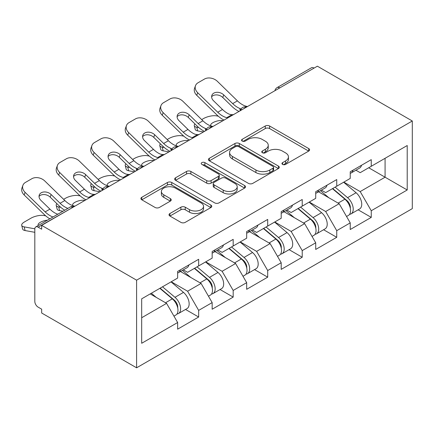 <?xml version="1.0" encoding="UTF-8"?>
<svg xmlns="http://www.w3.org/2000/svg" width="434" height="434" viewBox="0 0 434 434"><rect width="100%" height="100%" fill="white"/><g stroke="black" fill="none" stroke-linecap="round" stroke-linejoin="round"><path stroke-width="0.65" d="M282.588 164.405A2.148 1.242 0 0 0 285.626 164.405L308.704 151.081A3.071 1.774 0 0 0 309.605 149.828A3.071 1.774 0 0 0 308.704 148.574L269.606 126.001A3.071 1.774 0 0 0 265.266 126.001L242.188 139.325A2.148 1.242 0 0 0 241.559 140.204A2.148 1.242 0 0 0 242.188 141.083A2.148 1.242 0 0 0 245.232 141.083L248.215 139.357A9.83 5.675 0 0 1 262.114 139.357L265.375 141.234A9.83 5.675 0 0 1 268.25 145.249A9.83 5.675 0 0 1 265.375 149.263L262.386 150.989A2.148 1.242 0 0 0 261.756 151.862A2.148 1.242 0 0 0 262.386 152.741A2.148 1.242 0 0 0 265.429 152.741L268.413 151.016A9.83 5.675 0 0 1 282.317 151.016L285.572 152.898A9.83 5.675 0 0 1 288.453 156.913A9.83 5.675 0 0 1 285.572 160.922L282.588 162.647A2.148 1.242 0 0 0 281.959 163.526A2.148 1.242 0 0 0 282.588 164.405L282.588 162.647M169.916 213.528A3.071 1.774 0 0 0 169.016 214.781A3.071 1.774 0 0 0 169.916 216.034L180.886 222.365A3.071 1.774 0 0 0 185.231 222.365L210.859 207.571A3.071 1.774 0 0 0 211.759 206.318A3.071 1.774 0 0 0 210.859 205.065L171.761 182.492A3.071 1.774 0 0 0 167.421 182.492L141.793 197.291A3.071 1.774 0 0 0 140.893 198.544A3.071 1.774 0 0 0 141.793 199.797L155.041 207.447A3.071 1.774 0 0 0 159.381 207.447L170.35 201.11A3.071 1.774 0 0 0 171.251 199.857A3.071 1.774 0 0 0 170.35 198.604L163.781 194.812A8.219 4.741 0 0 1 161.377 191.459A8.219 4.741 0 0 1 166.45 187.076A8.219 4.741 0 0 1 175.401 188.101L201.137 202.96A8.219 4.741 0 0 1 203.546 206.318A8.219 4.741 0 0 1 198.474 210.702A8.219 4.741 0 0 1 189.517 209.671L185.231 207.197A3.071 1.774 0 0 0 180.886 207.197L169.916 213.528L169.916 216.034M41.669 225.365L317.373 66.19L412.3 120.994L136.596 280.174L41.669 225.365L41.669 229.201L38.127 227.156A4.693 2.712 -120 0 0 35.783 226.922A4.693 2.712 -120 0 0 34.812 229.071L34.812 301.38A4.693 2.712 -120 0 0 38.127 307.131L41.669 309.171L41.669 313.006L136.596 367.81L136.596 280.174M248.432 183.37A3.071 1.774 0 0 0 252.778 183.37L278.406 168.571A3.071 1.774 0 0 0 279.306 167.318A3.071 1.774 0 0 0 278.406 166.065L239.313 143.491A3.071 1.774 0 0 0 234.968 143.491L209.34 158.291A3.071 1.774 0 0 0 208.439 159.544A3.071 1.774 0 0 0 209.34 160.797L248.432 183.37M202.705 164.866A2.148 1.242 0 0 1 204.886 165.17L204.886 162.614L244.63 185.562A3.071 1.774 0 0 1 245.53 186.815A3.071 1.774 0 0 1 244.63 188.074L219.002 202.868A3.071 1.774 0 0 1 214.656 202.868L175.564 180.3L175.564 177.788A3.071 1.774 0 0 0 174.663 179.041A3.071 1.774 0 0 0 175.564 180.3M175.564 177.788L186.533 171.457A3.071 1.774 0 0 1 190.879 171.457L206.73 180.609A3.071 1.774 0 0 0 211.076 180.609L218.351 176.41A3.071 1.774 0 0 0 219.251 175.157A3.071 1.774 0 0 0 218.351 173.904L201.843 164.372A2.148 1.242 0 0 1 201.213 163.493A2.148 1.242 0 0 1 202.542 162.349A2.148 1.242 0 0 1 204.886 162.614M136.596 367.81L412.3 208.635L412.3 120.994M185.535 309.447L198.663 317.026L198.663 310.386L187.596 291.225L171.224 281.769M198.663 317.026L177.642 329.167L177.642 322.522L141.685 343.283L141.685 298.825L177.642 278.064L177.642 271.424L198.663 259.282L198.663 265.928L212.161 258.138L212.161 251.492L233.183 239.356L233.183 245.997L246.68 238.206L246.68 231.561L267.697 219.425L267.697 226.071L281.194 218.275L281.194 211.635L302.216 199.499L302.216 206.139L315.713 198.349L315.713 191.703L336.735 179.567L336.735 186.213L350.233 178.417L350.233 171.777L371.254 159.641L371.254 166.282L407.211 145.526L407.211 189.983L371.254 210.74L360.193 191.578L343.815 182.123M358.126 209.806L371.254 217.385L371.254 210.74M371.254 217.385L350.233 229.521L350.233 222.875L336.735 230.671L325.674 211.504L309.296 202.054M323.607 229.732L336.735 237.311L336.735 230.671M336.735 237.311L315.713 249.447L315.713 242.807L302.216 250.597L291.154 231.436L274.782 221.98M289.087 249.664L302.216 257.243L302.216 250.597M302.216 257.243L281.194 269.378L281.194 262.733L267.697 270.528L256.635 251.367L240.262 241.912M254.568 269.59L267.697 277.169L267.697 270.528M267.697 277.169L246.68 289.304L246.68 282.664L233.183 290.454L222.116 271.293L205.743 261.838M220.054 289.521L233.183 297.1L233.183 290.454M233.183 297.1L212.161 309.236L212.161 302.596L198.663 310.386M183.322 269.845L187.596 272.313L198.663 265.928M187.596 291.225L201.094 283.429L180.446 271.505M212.161 302.596L201.094 283.429M217.841 249.919L222.116 252.387L233.183 245.997M222.116 271.293L235.613 263.503L214.96 251.579M246.68 282.664L235.613 263.503M252.36 229.987L256.635 232.456L267.697 226.071M256.635 251.367L270.132 243.572L249.479 231.647M281.194 262.733L270.132 243.572M286.874 210.061L291.154 212.53L302.216 206.139M291.154 231.436L304.652 223.646L283.999 211.721M315.713 242.807L304.652 223.646M321.393 190.13L325.674 192.598L336.735 186.213M325.674 211.504L339.171 203.714L318.518 191.79M350.233 222.875L339.171 203.714M314.053 68.105L279.756 87.907M278.346 88.726A4.693 2.712 120 0 1 279.539 87.782A4.693 2.712 60 0 0 277.19 87.549L311.487 67.747A4.693 2.712 60 0 1 313.836 67.981M355.913 170.199L360.193 172.672L371.254 166.282M360.193 191.578L385.083 177.208L385.083 158.296L407.211 145.526M368.71 167.752L407.211 189.983M141.685 317.731L166.58 303.361L150.202 293.905M177.642 322.522L166.58 303.361M283.445 164.708L285.572 163.477A9.83 5.675 0 0 0 288.453 159.468L288.453 156.913M268.25 145.249L268.25 147.804A9.83 5.675 0 0 1 265.375 151.819L263.248 153.045M308.661 151.103L269.606 128.556A3.071 1.774 0 0 0 265.266 128.556L243.045 141.381M278.362 168.598L239.313 146.046A3.071 1.774 0 0 0 234.968 146.046L209.378 160.824M272.975 168.197A2.148 1.242 0 0 0 273.604 167.318A2.148 1.242 0 0 0 272.975 166.439L238.657 146.627A2.148 1.242 0 0 0 235.619 146.627L232.467 148.444A9.83 5.675 0 0 0 229.591 152.459A9.83 5.675 0 0 0 232.467 156.473L255.924 170.014A9.83 5.675 0 0 0 269.829 170.014L272.975 168.197L272.975 170.752A2.148 1.242 0 0 0 273.604 169.873L273.604 167.318M229.591 152.459L229.591 155.014A9.83 5.675 0 0 0 232.467 159.028L232.467 156.473M272.975 170.752L269.829 172.569A9.83 5.675 0 0 1 255.924 172.569L232.467 159.028M175.607 180.322L186.533 174.012L186.533 171.457M219.251 175.157L219.251 177.712A3.071 1.774 0 0 1 218.351 178.965L211.076 183.164A3.071 1.774 0 0 1 206.73 183.164L190.879 174.012A3.071 1.774 0 0 0 186.533 174.012M204.886 165.17L244.592 188.096M223.184 190.108A8.219 4.741 0 0 0 232.136 191.139A8.219 4.741 0 0 0 237.208 186.756A8.219 4.741 0 0 0 234.805 183.403L225.734 178.168A3.071 1.774 0 0 0 221.394 178.168L214.114 182.367A3.071 1.774 0 0 0 213.219 183.62A3.071 1.774 0 0 0 214.114 184.873L223.184 190.108L223.184 192.663A8.219 4.741 0 0 0 232.136 193.694A8.219 4.741 0 0 0 237.208 189.311L237.208 186.756M213.219 183.62L213.219 186.175A3.071 1.774 0 0 0 214.114 187.428L214.114 184.873M223.184 192.663L214.114 187.428M203.546 206.318L203.546 208.873A8.219 4.741 0 0 1 198.474 213.257A8.219 4.741 0 0 1 189.517 212.226L185.231 209.752A3.071 1.774 0 0 0 180.886 209.752L169.96 216.056M161.377 191.459L161.377 194.014A8.219 4.741 0 0 0 163.781 197.367L163.781 194.812M170.312 201.137L163.781 197.367M210.816 207.593L171.761 185.047A3.071 1.774 0 0 0 167.421 185.047L141.831 199.819M218.275 116.193L216.447 115.862A9.385 3.364 -14.2 0 0 203.53 118.558L201.702 119.616M194.947 123.929A9.385 3.364 -14.2 0 0 194.291 125.708A9.385 3.364 -14.2 0 0 196.754 127.233L197.687 130.911L203.465 131.958M198.815 127.601L196.754 127.233M211.391 126.088A7.199 2.582 165.8 0 1 210.718 125.323A7.199 2.582 165.8 0 1 212.877 122.681A7.199 2.582 165.8 0 1 222.783 120.614L222.821 120.777M197.687 130.911A9.385 3.364 165.8 0 1 195.224 129.386L194.291 125.708M347.601 201.17L346.05 200.28M349.582 214.336A10.329 5.962 -120 0 0 351.084 213.87A10.329 5.962 -120 0 0 352.94 206.655A10.329 5.962 -120 0 0 347.558 197.66L335.108 187.152M351.084 213.87L359.602 208.955A10.329 5.962 -120 0 0 361.457 201.739A10.329 5.962 -120 0 0 356.081 192.739L343.625 182.237M332.71 188.535L346.912 200.524A6.26 3.613 60 0 1 350.292 208.233M346.544 216.49L348.426 215.405A10.329 5.962 -120 0 0 350.281 208.19A10.329 5.962 -120 0 0 344.905 199.195L332.449 188.687M328.858 197.763L320.455 190.672M233.557 114.581A7.199 2.805 167.4 0 1 231.935 114.695L229.586 114.31A20.968 12.103 -120 0 1 227.318 113.203A20.968 12.103 -120 0 1 222.501 109.493L213.539 100.764A7.199 5.279 -160.3 0 1 211.852 95.393A7.199 5.279 -160.3 0 1 213.81 93.136A7.199 5.279 -160.3 0 1 223.716 94.889L232.678 103.617A20.968 12.103 -120 0 0 237.496 107.328A20.968 12.103 -120 0 0 239.763 108.435L241.304 109.287M224.063 120.066A25.036 14.452 60 0 1 222.561 119.269A25.036 14.452 60 0 1 216.81 114.842L196.754 95.312A9.385 6.884 -160.3 0 1 194.557 88.308L195.49 85.704A9.385 6.884 19.7 0 1 198.045 82.764L204.463 79.059A9.385 6.884 19.7 0 1 217.38 81.337L237.436 100.872A20.968 12.103 -120 0 0 242.253 104.578A20.968 12.103 -120 0 0 246.469 106.308L247.478 106.542M238.998 111.44A25.036 14.452 60 0 1 237.496 110.648A25.036 14.452 60 0 1 231.745 106.222L222.783 97.487A7.199 5.279 19.7 0 0 212.877 95.74A7.199 5.279 19.7 0 0 211.618 96.782M195.49 85.704A9.385 6.884 19.7 0 0 197.687 92.708L217.743 112.243A20.968 12.103 -120 0 0 222.561 115.949A20.968 12.103 -120 0 0 226.776 117.679L227.785 117.912M350.346 171.712A10.329 5.962 60 0 1 350.233 172.119M353.005 170.177A10.329 5.962 60 0 1 351.084 172.992A10.329 5.962 60 0 1 350.233 173.34M361.522 165.256A10.329 5.962 60 0 1 359.602 168.072L351.084 172.992M183.756 136.119L181.927 135.788A9.385 3.364 -14.2 0 0 169.01 138.484L167.182 139.542M160.428 143.86A9.385 3.364 -14.2 0 0 159.772 145.634A9.385 3.364 -14.2 0 0 162.235 147.159L163.168 150.842L168.945 151.884M164.296 147.533L162.235 147.159M176.871 146.019A7.199 2.582 165.8 0 1 176.199 145.249A7.199 2.582 165.8 0 1 178.358 142.607A7.199 2.582 165.8 0 1 188.264 140.54L188.307 140.708M163.168 150.842A9.385 3.364 165.8 0 1 160.71 149.318L159.772 145.634M313.082 221.101L311.531 220.206M315.062 234.268A10.329 5.962 -120 0 0 316.565 233.801A10.329 5.962 -120 0 0 318.42 226.586A10.329 5.962 -120 0 0 313.039 217.586L300.588 207.083M316.565 233.801L325.082 228.881A10.329 5.962 -120 0 0 326.938 221.666A10.329 5.962 -120 0 0 321.561 212.671L309.106 202.163M298.191 208.466L312.393 220.45A6.26 3.613 60 0 1 315.773 228.165M312.03 236.422L313.907 235.331A10.329 5.962 -120 0 0 315.762 228.116A10.329 5.962 -120 0 0 310.386 219.121L297.93 208.613M294.344 217.689L285.935 210.598M149.242 156.05L147.408 155.719A9.385 3.364 -14.2 0 0 134.491 158.415L132.663 159.473M125.909 163.786A9.385 3.364 -14.2 0 0 125.258 165.566A9.385 3.364 -14.2 0 0 127.715 167.09L128.648 170.768L134.426 171.815M129.782 167.459L127.715 167.09M142.352 165.951A7.199 2.582 165.8 0 1 141.679 165.18A7.199 2.582 165.8 0 1 143.844 162.538A7.199 2.582 165.8 0 1 153.744 160.471L153.788 160.64M128.648 170.768A9.385 3.364 165.8 0 1 126.191 169.244L125.258 165.566M278.563 241.033L277.017 240.138M280.543 254.194A10.329 5.962 -120 0 0 282.046 253.727A10.329 5.962 -120 0 0 283.901 246.512A10.329 5.962 -120 0 0 278.525 237.517L266.069 227.009M282.046 253.727L290.563 248.812A10.329 5.962 -120 0 0 292.418 241.597A10.329 5.962 -120 0 0 287.042 232.597L274.586 222.094M263.671 228.398L277.874 240.382A6.26 3.613 60 0 1 281.254 248.091M277.51 256.348L279.387 255.263A10.329 5.962 -120 0 0 281.243 248.047A10.329 5.962 -120 0 0 275.867 239.053L263.416 228.544M259.825 237.62L251.422 230.53M114.722 175.976L112.889 175.645A9.385 3.364 -14.2 0 0 99.977 178.347L98.144 179.399M91.39 183.718A9.385 3.364 -14.2 0 0 90.739 185.492A9.385 3.364 -14.2 0 0 93.196 187.016L94.135 190.7L99.907 191.741M95.263 187.39L93.196 187.016M107.833 185.877A7.199 2.582 165.8 0 1 107.16 185.106A7.199 2.582 165.8 0 1 109.325 182.47A7.199 2.582 165.8 0 1 119.225 180.398L119.269 180.566M94.135 190.7A9.385 3.364 165.8 0 1 91.672 189.175L90.739 185.492M244.044 260.959L242.498 260.064M246.024 274.125A10.329 5.962 -120 0 0 247.526 273.659A10.329 5.962 -120 0 0 249.382 266.443A10.329 5.962 -120 0 0 244.006 257.449L231.55 246.941M247.526 273.659L256.044 268.738A10.329 5.962 -120 0 0 257.899 261.523A10.329 5.962 -120 0 0 252.523 252.528L240.067 242.02M229.152 248.324L243.36 260.308A6.26 3.613 60 0 1 246.734 268.022M242.991 276.279L244.874 275.189A10.329 5.962 -120 0 0 246.729 267.973A10.329 5.962 -120 0 0 241.347 258.979L228.897 248.47M225.306 257.546L216.902 250.461M80.203 195.908L78.375 195.577A9.385 3.364 -14.2 0 0 65.458 198.273L63.624 199.331M56.876 203.644A9.385 3.364 -14.2 0 0 56.219 205.423A9.385 3.364 -14.2 0 0 58.682 206.947L59.615 210.626L62.963 211.233M60.744 207.322L58.682 206.947M73.313 205.808A7.199 2.582 165.8 0 1 72.641 205.038A7.199 2.582 165.8 0 1 74.805 202.396A7.199 2.582 165.8 0 1 84.706 200.329L84.749 200.497M59.615 210.626A9.385 3.364 165.8 0 1 57.152 209.101L56.219 205.423M209.524 280.89L207.978 279.995M211.504 294.051A10.329 5.962 -120 0 0 213.007 293.585A10.329 5.962 -120 0 0 214.863 286.369A10.329 5.962 -120 0 0 209.486 277.375L197.031 266.867M213.007 293.585L221.524 288.67A10.329 5.962 -120 0 0 223.385 281.454A10.329 5.962 -120 0 0 218.004 272.46L205.553 261.952M194.633 268.255L208.841 280.239A6.26 3.613 60 0 1 212.221 287.948M208.472 296.205L210.354 295.12A10.329 5.962 -120 0 0 212.21 287.905A10.329 5.962 -120 0 0 206.828 278.91L194.378 268.402M190.786 277.478L182.383 270.387M45.684 215.834L43.856 215.503A9.385 3.364 -14.2 0 0 30.939 218.204L24.521 221.91A9.385 3.364 -14.2 0 0 21.7 225.354A9.385 3.364 -14.2 0 0 24.163 226.873L25.096 230.557L34.812 232.315M34.818 228.805L24.163 226.873M38.382 225.42A7.199 2.582 165.8 0 1 38.121 224.964A7.199 2.582 165.8 0 1 40.286 222.327A7.199 2.582 165.8 0 1 47.458 220.184M25.096 230.557A9.385 3.364 165.8 0 1 22.633 229.033L21.7 225.354M175.011 300.816L173.459 299.921M176.991 313.983A10.329 5.962 -120 0 0 178.488 313.516A10.329 5.962 -120 0 0 180.343 306.301A10.329 5.962 -120 0 0 174.967 297.306L162.511 286.798M178.488 313.516L187.011 308.596A10.329 5.962 -120 0 0 188.866 301.38A10.329 5.962 -120 0 0 183.484 292.386L171.034 281.878M160.113 288.181L174.322 300.165A6.26 3.613 60 0 1 177.701 307.88M173.953 316.136L175.835 315.051A10.329 5.962 -120 0 0 177.69 307.836A10.329 5.962 -120 0 0 172.314 298.836L159.858 288.333M156.267 297.409L151.341 293.248M199.038 134.513A7.199 2.805 167.4 0 1 197.421 134.627L195.067 134.242A20.968 12.103 -120 0 1 192.799 133.13A20.968 12.103 -120 0 1 187.982 129.424L179.02 120.695A7.199 5.279 -160.3 0 1 177.332 115.325A7.199 5.279 -160.3 0 1 179.296 113.068A7.199 5.279 -160.3 0 1 189.197 114.815L198.164 123.549A20.968 12.103 -120 0 0 202.976 127.254A20.968 12.103 -120 0 0 205.244 128.361L206.785 129.218M189.544 139.992A25.036 14.452 60 0 1 188.041 139.2A25.036 14.452 60 0 1 182.291 134.773L162.235 115.238A9.385 6.884 -160.3 0 1 160.037 108.234L160.971 105.636A9.385 6.884 19.7 0 1 163.531 102.69L169.944 98.985A9.385 6.884 19.7 0 1 182.86 101.268L202.917 120.798A20.968 12.103 -120 0 0 207.734 124.509A20.968 12.103 -120 0 0 211.949 126.234L212.958 126.473M204.479 131.372A25.036 14.452 60 0 1 202.976 130.574A25.036 14.452 60 0 1 197.226 126.148L188.264 117.419A7.199 5.279 19.7 0 0 178.358 115.672A7.199 5.279 19.7 0 0 177.105 116.708M160.971 105.636A9.385 6.884 19.7 0 0 163.168 112.639L183.224 132.169A20.968 12.103 -120 0 0 188.041 135.88A20.968 12.103 -120 0 0 192.257 137.605L193.266 137.844M315.833 191.638A10.329 5.962 60 0 1 315.713 192.045M318.485 190.103A10.329 5.962 60 0 1 316.565 192.918A10.329 5.962 60 0 1 315.713 193.271M327.003 185.188A10.329 5.962 60 0 1 325.082 188.003L316.565 192.918M164.519 154.439A7.199 2.805 167.4 0 1 162.902 154.553L160.547 154.168A20.968 12.103 -120 0 1 158.28 153.061A20.968 12.103 -120 0 1 153.468 149.356L144.5 140.621A7.199 5.279 -160.3 0 1 142.813 135.251A7.199 5.279 -160.3 0 1 144.777 132.994A7.199 5.279 -160.3 0 1 154.678 134.746L163.645 143.475A20.968 12.103 -120 0 0 168.457 147.186A20.968 12.103 -120 0 0 170.725 148.292L172.265 149.144M155.025 159.924A25.036 14.452 60 0 1 153.522 159.132A25.036 14.452 60 0 1 147.772 154.705L127.715 135.169A9.385 6.884 -160.3 0 1 125.518 128.166L126.451 125.562A9.385 6.884 19.7 0 1 129.012 122.621L135.43 118.916A9.385 6.884 19.7 0 1 148.341 121.2L168.403 140.73A20.968 12.103 -120 0 0 173.215 144.435A20.968 12.103 -120 0 0 177.43 146.166L178.439 146.404M169.96 151.298A25.036 14.452 60 0 1 168.457 150.506A25.036 14.452 60 0 1 162.712 146.079L153.744 137.35A7.199 5.279 19.7 0 0 143.844 135.598A7.199 5.279 19.7 0 0 142.585 136.639M126.451 125.562A9.385 6.884 19.7 0 0 128.648 132.565L148.71 152.101A20.968 12.103 -120 0 0 153.522 155.806A20.968 12.103 -120 0 0 157.737 157.537L158.746 157.77M281.313 211.57A10.329 5.962 60 0 1 281.194 211.976M283.966 210.034A10.329 5.962 60 0 1 282.046 212.85A10.329 5.962 60 0 1 281.194 213.197M292.483 205.114A10.329 5.962 60 0 1 290.563 207.929L282.046 212.85M129.999 174.37A7.199 2.805 167.4 0 1 128.383 174.484L126.028 174.099A20.968 12.103 -120 0 1 123.761 172.992A20.968 12.103 -120 0 1 118.949 169.282L109.981 160.553A7.199 5.279 -160.3 0 1 108.294 155.182A7.199 5.279 -160.3 0 1 110.258 152.925A7.199 5.279 -160.3 0 1 120.158 154.672L129.126 163.406A20.968 12.103 -120 0 0 133.938 167.112A20.968 12.103 -120 0 0 136.205 168.218L137.746 169.076M120.506 179.85A25.036 14.452 60 0 1 119.003 179.058A25.036 14.452 60 0 1 113.258 174.631L93.196 155.101A9.385 6.884 -160.3 0 1 90.999 148.092L91.932 145.493A9.385 6.884 19.7 0 1 94.493 142.547L100.91 138.847A9.385 6.884 19.7 0 1 113.827 141.126L133.884 160.661A20.968 12.103 -120 0 0 138.696 164.367A20.968 12.103 -120 0 0 142.911 166.092L143.925 166.331M135.441 171.229A25.036 14.452 60 0 1 133.938 170.437A25.036 14.452 60 0 1 128.193 166.01L119.225 157.276A7.199 5.279 19.7 0 0 109.325 155.529A7.199 5.279 19.7 0 0 108.066 156.566M91.932 145.493A9.385 6.884 19.7 0 0 94.135 152.497L114.191 172.027A20.968 12.103 -120 0 0 119.003 175.737A20.968 12.103 -120 0 0 123.218 177.463L124.233 177.701M246.794 231.496A10.329 5.962 60 0 1 246.68 231.902M249.447 229.966A10.329 5.962 60 0 1 247.526 232.776A10.329 5.962 60 0 1 246.68 233.129M257.97 225.045A10.329 5.962 60 0 1 256.044 227.861L247.526 232.776M95.48 194.296A7.199 2.805 167.4 0 1 93.863 194.41L91.509 194.025A20.968 12.103 -120 0 1 89.241 192.918A20.968 12.103 -120 0 1 84.429 189.213L75.462 180.479A7.199 5.279 -160.3 0 1 73.78 175.108A7.199 5.279 -160.3 0 1 75.738 172.857A7.199 5.279 -160.3 0 1 85.639 174.604L94.607 183.332A20.968 12.103 -120 0 0 99.424 187.043A20.968 12.103 -120 0 0 101.686 188.15L103.232 189.002M85.986 199.781A25.036 14.452 60 0 1 84.484 198.989A25.036 14.452 60 0 1 78.738 194.562L58.682 175.027A9.385 6.884 -160.3 0 1 56.48 168.023L57.418 165.419A9.385 6.884 19.7 0 1 59.973 162.479L66.391 158.773A9.385 6.884 19.7 0 1 79.308 161.057L99.364 180.587A20.968 12.103 -120 0 0 104.176 184.298A20.968 12.103 -120 0 0 108.392 186.023L109.406 186.262M100.921 191.155A25.036 14.452 60 0 1 99.424 190.363A25.036 14.452 60 0 1 93.673 185.936L84.706 177.208A7.199 5.279 19.7 0 0 74.805 175.455A7.199 5.279 19.7 0 0 73.547 176.497M57.418 165.419A9.385 6.884 19.7 0 0 59.615 172.423L79.672 191.958A20.968 12.103 -120 0 0 84.484 195.663A20.968 12.103 -120 0 0 88.699 197.394L89.713 197.633M212.275 251.427A10.329 5.962 60 0 1 212.161 251.834M214.928 249.892A10.329 5.962 60 0 1 213.007 252.707A10.329 5.962 60 0 1 212.161 253.055M223.45 244.977A10.329 5.962 60 0 1 221.524 247.787L213.007 252.707M57.814 214.201L56.99 213.957A20.968 12.103 -120 0 1 54.722 212.85A20.968 12.103 -120 0 1 49.91 209.139L40.942 200.41A7.199 5.279 -160.3 0 1 39.261 195.04A7.199 5.279 -160.3 0 1 41.219 192.783A7.199 5.279 -160.3 0 1 51.125 194.535L60.087 203.264A20.968 12.103 -120 0 0 64.905 206.969A20.968 12.103 -120 0 0 67.172 208.081L67.878 208.396M49.812 218.823A25.036 14.452 60 0 1 44.219 214.488L24.163 194.958A9.385 6.884 -160.3 0 1 21.966 187.955L22.899 185.351A9.385 6.884 19.7 0 1 25.454 182.41L31.872 178.705A9.385 6.884 19.7 0 1 44.789 180.983L64.845 200.519A20.968 12.103 -120 0 0 69.662 204.224A20.968 12.103 -120 0 0 73.878 205.949L74.887 206.188M64.747 210.202A25.036 14.452 60 0 1 59.154 205.868L50.187 197.134A7.199 5.279 19.7 0 0 40.286 195.387A7.199 5.279 19.7 0 0 39.027 196.423M22.899 185.351A9.385 6.884 19.7 0 0 25.096 192.354L45.152 211.89A20.968 12.103 -120 0 0 49.97 215.595A20.968 12.103 -120 0 0 52.997 216.984M177.756 271.353A10.329 5.962 60 0 1 177.642 271.765M180.414 269.823A10.329 5.962 60 0 1 178.488 272.633A10.329 5.962 60 0 1 177.642 272.986M188.931 264.903A10.329 5.962 60 0 1 187.011 267.718L178.488 272.633M72.646 207.485L38.127 227.156M73.617 206.92A4.693 2.712 -60 0 0 72.424 207.354A4.693 2.712 -120 0 0 70.08 207.121L35.783 226.922M243.827 108.652A4.693 2.712 120 0 1 245.02 107.708A4.693 2.712 -60 0 1 246.208 107.279M209.307 128.583A4.693 2.712 120 0 1 210.501 127.639A4.693 2.712 -60 0 1 211.689 127.205M174.788 148.509A4.693 2.712 120 0 1 175.982 147.565A4.693 2.712 -60 0 1 177.175 147.137M140.274 168.441A4.693 2.712 120 0 1 141.462 167.497A4.693 2.712 -60 0 1 142.656 167.063M105.755 188.367A4.693 2.712 120 0 1 106.943 187.423A4.693 2.712 -60 0 1 108.137 186.994M285.572 163.477L285.572 160.922M262.386 152.741L262.386 150.989M265.375 151.819L265.375 149.263M242.188 141.083L242.188 139.325M265.266 128.556L265.266 126.001M269.606 128.556L269.606 126.001M308.704 151.081L308.704 148.574M209.34 160.797L209.34 158.291M234.968 146.046L234.968 143.491M239.313 146.046L239.313 143.491M278.406 168.571L278.406 166.065M255.924 172.569L255.924 170.014M269.829 172.569L269.829 170.014M190.879 174.012L190.879 171.457M206.73 183.164L206.73 180.609M211.076 183.164L211.076 180.609M218.351 178.965L218.351 176.41M244.63 188.074L244.63 185.562M180.886 209.752L180.886 207.197M185.231 209.752L185.231 207.197M189.517 212.226L189.517 209.671M170.35 201.11L170.35 198.604M141.793 199.797L141.793 197.291M167.421 185.047L167.421 182.492M171.761 185.047L171.761 182.492M210.859 207.571L210.859 205.065M347.558 197.66L356.081 192.739M338.119 203.107L344.905 199.195M246.469 106.308L245.487 106.873M231.935 114.695L226.776 117.679M222.501 109.493L217.743 112.243M237.436 100.872L232.678 103.617M197.687 92.708L196.754 95.312M223.716 94.889L222.783 97.487M240.268 110.708L239.763 108.435M313.039 217.586L321.561 212.671M303.605 223.038L310.386 219.121M278.525 237.517L287.042 232.597M269.085 242.969L275.867 239.053M244.006 257.449L252.523 252.528M234.566 262.896L241.347 258.979M209.486 277.375L218.004 272.46M200.047 282.827L206.828 278.91M174.967 297.306L183.484 292.386M165.528 302.753L172.314 298.836M211.949 126.234L210.973 126.799M197.421 134.627L192.257 137.605M187.982 129.424L183.224 132.169M202.917 120.798L198.164 123.549M163.168 112.639L162.235 115.238M189.197 114.815L188.264 117.419M205.754 130.634L205.244 128.361M177.43 146.166L176.454 146.73M162.902 154.553L157.737 157.537M153.468 149.356L148.71 152.101M168.403 140.73L163.645 143.475M128.648 132.565L127.715 135.169M154.678 134.746L153.744 137.35M171.235 150.565L170.725 148.292M142.911 166.092L141.934 166.656M128.383 174.484L123.218 177.463M118.949 169.282L114.191 172.027M133.884 160.661L129.126 163.406M94.135 152.497L93.196 155.101M120.158 154.672L119.225 157.276M136.715 170.491L136.205 168.218M108.392 186.023L107.415 186.587M93.863 194.41L88.699 197.394M84.429 189.213L79.672 191.958M99.364 180.587L94.607 183.332M59.615 172.423L58.682 175.027M85.639 174.604L84.706 177.208M102.196 190.423L101.686 188.15M73.878 205.949L72.896 206.519M49.91 209.139L45.152 211.89M64.845 200.519L60.087 203.264M25.096 192.354L24.163 194.958M51.125 194.535L50.187 197.134M67.313 208.721L67.172 208.081M277.19 87.549A4.693 4.693 0 0 0 274.934 90.695M246.523 107.095A4.693 4.693 0 0 0 240.414 110.621M212.004 127.026A4.693 4.693 0 0 0 205.895 130.553M177.484 146.952A4.693 4.693 0 0 0 171.381 150.479M142.97 166.884A4.693 4.693 0 0 0 136.862 170.41M108.451 186.81A4.693 4.693 0 0 0 102.343 190.336M73.932 206.741A4.693 4.693 0 0 0 70.08 207.121"/></g></svg>
